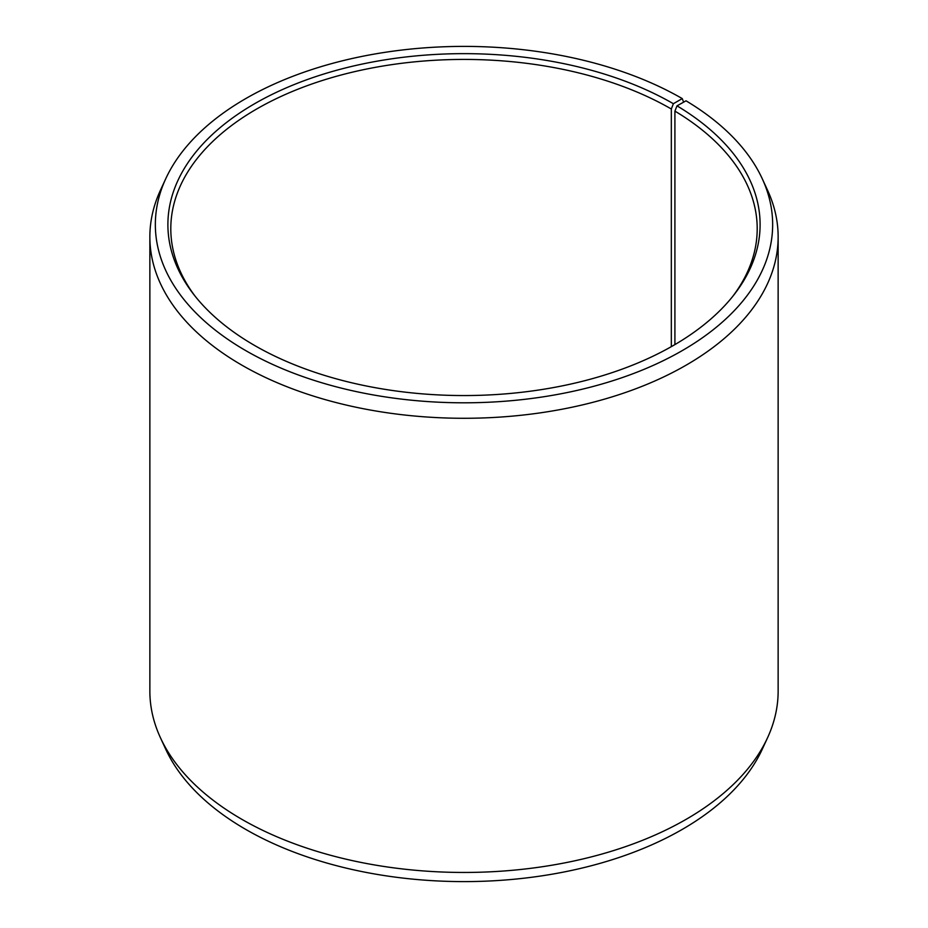 <?xml version="1.0" encoding="UTF-8"?>
<svg xmlns="http://www.w3.org/2000/svg" width="928" height="928" viewBox="0 0 928 928"><rect width="100%" height="100%" fill="white"/><g stroke="black" fill="none" stroke-linecap="round" stroke-linejoin="round"><path stroke-width="1.39" d="M732.958 296.102A293.202 169.279 -0 0 0 757.202 228.706A293.202 169.279 -0 0 0 674.911 111.116L674.911 344.59M683.623 102.15L682.254 98.588L673.38 103.716A296.102 170.949 -0 0 0 296.078 83.798A296.102 170.949 -0 0 0 193.697 294.396A296.102 170.949 -0 0 0 254.62 345.483A296.102 170.949 -0 0 0 734.303 294.396A296.102 170.949 -0 0 0 676.999 105.85L674.911 111.116M682.254 98.588A308.653 178.199 -0 0 0 383.89 52.502A308.653 178.199 -0 0 0 165.741 178.744A308.653 178.199 -0 0 0 245.746 350.61A308.653 178.199 -0 0 0 618.129 378.995A308.653 178.199 -0 0 0 762.259 178.744A308.653 178.199 -0 0 0 686.024 100.816L676.999 105.85M165.741 178.744L160.44 190.24A314.14 181.366 -0 0 0 149.86 236.918A314.14 181.366 -0 0 0 241.872 365.156A314.14 181.366 -0 0 0 584.222 404.48A314.14 181.366 -0 0 0 778.14 236.918A314.14 181.366 -0 0 0 767.56 190.24L762.259 178.744M149.86 236.918L149.86 691.082A314.14 181.366 -0 0 0 160.44 737.76A314.14 181.366 -0 0 0 241.872 819.331A314.14 181.366 -0 0 0 545.536 866.242A314.14 181.366 -0 0 0 767.56 737.76A314.14 181.366 -0 0 0 778.14 691.082L778.14 236.918M160.44 737.76L165.741 749.256A308.653 178.199 -0 0 0 245.746 829.412A308.653 178.199 -0 0 0 544.11 875.498A308.653 178.199 -0 0 0 762.259 749.256L767.56 737.76M673.38 103.716L671.327 109.005A293.202 169.279 -0 0 0 351.793 72.314A293.202 169.279 -0 0 0 170.798 228.706A293.202 169.279 -0 0 0 195.042 296.102M671.327 109.005L671.327 346.654"/></g></svg>
